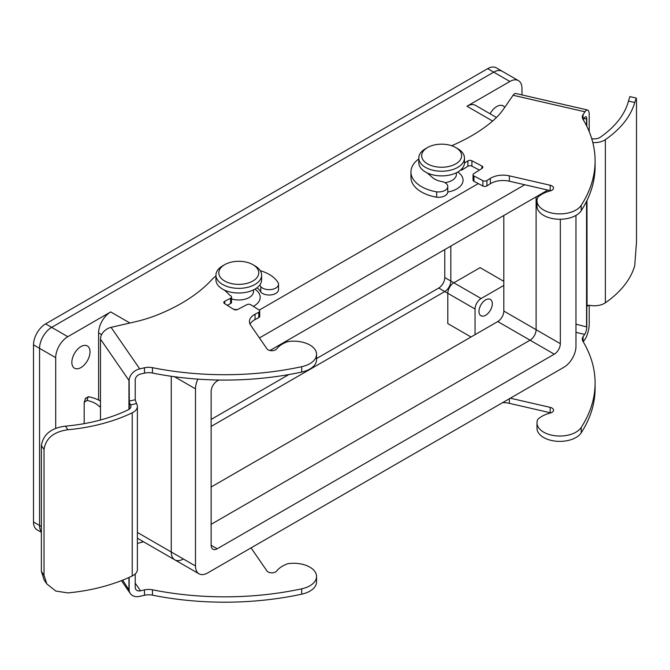 <?xml version="1.0" encoding="UTF-8"?>
<svg xmlns="http://www.w3.org/2000/svg" width="670" height="670" viewBox="0 0 670 670"><rect width="100%" height="100%" fill="white"/><g stroke="black" fill="none" stroke-linecap="round" stroke-linejoin="round"><path stroke-width="1" d="M211.125 487.031L497.76 321.55A8.568 4.941 120 0 0 503.815 311.056L503.815 215.497M211.125 524.325L530.054 340.192A8.568 4.941 120 0 0 536.109 329.707L536.109 196.846L536.109 329.707A8.568 4.941 120 0 1 530.054 340.192L211.125 524.325M503.815 281.341L480.097 267.648L453.858 282.799A8.568 4.941 120 0 0 447.803 293.284L447.803 323.585L471.01 336.985M503.815 285.42L481.102 298.527A8.568 4.941 120 0 0 475.047 309.021L475.047 334.657M80.936 346.599A12.847 7.42 120 0 0 72.544 357.922A12.847 7.42 120 0 0 74.512 368.215A12.847 7.42 120 0 0 87.36 360.795A12.847 7.42 120 0 0 87.36 345.963A12.847 7.42 120 0 0 80.936 346.599M129.93 323.024L110.709 311.927A17.127 9.891 120 0 0 98.599 332.906L98.599 400.04M110.709 311.927L67.812 336.692A17.127 9.891 120 0 0 55.702 357.671L55.702 428.448M521.98 94.922L521.98 88.465A17.127 9.891 120 0 0 518.429 80.626A17.127 9.891 120 0 0 509.87 81.48L466.973 106.237A17.127 9.891 120 0 1 475.541 105.391L496.47 117.476M41.381 532.332L37.051 529.828A17.127 9.891 -60 0 1 33.5 521.989L33.5 344.849A17.127 9.891 -60 0 1 45.61 323.878L487.668 68.658A17.127 9.891 -60 0 1 496.227 67.812L502.282 71.305A17.127 9.891 120 0 0 493.723 72.151L51.665 327.37A17.127 9.891 120 0 0 39.555 348.35L39.555 525.489A17.127 9.891 120 0 0 41.381 531.812A17.127 9.891 -60 0 1 39.555 525.489L39.555 348.35A17.127 9.891 -60 0 1 51.665 327.37L493.723 72.151A17.127 9.891 -60 0 1 502.282 71.305L518.429 80.626M478.305 183.605L259.215 310.101L478.305 183.605M504.719 107.384A12.847 7.42 120 0 0 503.17 105.894A12.847 7.42 120 0 0 496.746 106.53A12.847 7.42 120 0 0 490.063 113.774M450.826 246.083L450.826 281.048A8.568 4.941 -60 0 1 444.771 291.542L211.125 426.43L444.771 291.542A8.568 4.941 -60 0 0 450.826 281.048L450.826 246.083M197.876 379.128A17.127 9.891 120 0 0 195.489 388.843L195.489 565.982L171.26 551.996L171.26 376.272L171.26 551.996A17.127 9.891 120 0 0 174.811 559.844A17.127 9.891 120 0 0 183.371 558.989M485.649 299.867A9.422 5.435 120 0 0 479.494 308.175A9.422 5.435 120 0 0 480.934 315.721A9.422 5.435 120 0 0 490.356 310.277A9.422 5.435 120 0 0 490.356 299.406A9.422 5.435 120 0 0 485.649 299.867M195.489 565.982A17.127 9.891 120 0 0 199.032 573.822A17.127 9.891 120 0 0 207.6 572.976L563.864 367.286A17.127 9.891 120 0 0 575.974 346.315L575.974 215.397M524.752 184.761L259.441 337.931M218.83 380.032L217.18 380.979A8.568 4.941 120 0 0 211.125 391.464L211.125 545.296A8.568 4.941 120 0 0 212.901 549.216A8.568 4.941 120 0 0 217.18 548.797L554.274 354.179A8.568 4.941 120 0 0 560.329 343.685L560.329 219.258M547.851 190.071L269.951 350.51M137.383 532.441L171.26 551.996A17.127 9.891 120 0 0 174.811 559.844L137.383 538.228M444.771 249.583L444.771 277.556A8.568 4.941 -60 0 1 438.716 288.041L316.558 358.567M288.845 374.572L211.125 419.437M444.964 182.659A14.757 8.517 0 0 0 456.396 174.359L456.396 172.768M447.769 192.03A21.407 12.361 0 0 0 457.752 172.048M418.809 158.045L418.809 162.701A22.839 13.182 0 0 0 425.492 172.023A22.839 13.182 0 0 0 450.382 174.887A22.839 13.182 0 0 0 464.478 162.701L464.478 158.045A22.839 13.182 180 0 1 450.382 170.222A22.839 13.182 180 0 1 425.492 167.366A22.839 13.182 180 0 1 418.809 158.045A22.839 13.182 180 0 1 425.492 148.715L427.51 147.551A19.983 11.541 0 0 0 427.51 163.865A19.983 11.541 0 0 0 455.776 163.865A19.983 11.541 0 0 0 455.776 147.551A19.983 11.541 0 0 0 427.51 147.551M455.776 147.551L457.794 148.715A22.839 13.182 180 0 1 464.478 158.045M231.527 298.895A14.757 8.517 0 0 0 253.536 291.475L253.536 289.884M233.537 309.289A21.407 12.361 0 0 0 237.322 309.632M253.352 306.358A21.407 12.361 0 0 0 254.893 289.164M215.949 275.161L215.949 279.826A22.839 13.182 0 0 0 222.633 289.147A22.839 13.182 0 0 0 247.523 292.003A22.839 13.182 0 0 0 261.618 279.826L261.618 275.161A22.839 13.182 180 0 1 247.523 287.346A22.839 13.182 180 0 1 222.633 284.482A22.839 13.182 180 0 1 215.949 275.161A22.839 13.182 180 0 1 222.633 265.839L224.651 264.675A19.983 11.541 0 0 0 224.651 280.99A19.983 11.541 0 0 0 252.908 280.99A19.983 11.541 0 0 0 252.908 264.675A19.983 11.541 0 0 0 224.651 264.675M252.908 264.675L254.927 265.839A22.839 13.182 180 0 1 261.618 275.161M589.206 131.647L589.206 114.319A11.415 3.451 102.9 0 0 587.548 109.997A11.415 3.451 102.9 0 0 584.994 111.806L513.078 95.266L503.689 108.875A114.185 65.92 0 0 1 491.654 121.873A173.714 100.291 0 0 1 451.647 145.725M513.078 95.266A11.415 3.451 -77.1 0 1 515.632 93.465L587.548 109.997M589.206 305.219L589.206 324.556A11.415 3.451 102.9 0 1 584.994 339.288L583.243 341.826M587.866 305.286L586.786 306.86L586.786 326.952A5.712 1.725 -77.1 0 1 584.676 334.389L583.093 336.683A11.415 6.591 180 0 0 582.28 339.121A11.415 6.591 180 0 0 582.917 341.281A220.338 127.208 180 0 1 595.102 382.997A220.338 127.208 180 0 1 581.217 427.443A22.839 13.182 180 0 1 555.765 435.818A22.839 13.182 180 0 1 536.98 422.837A22.839 13.182 180 0 1 537.801 419.336L538.203 418.984A28.542 16.482 180 0 1 550.405 412.98A5.276 3.049 0 0 0 553.52 410.199A5.276 3.049 0 0 0 550.196 407.368L510.322 398.198M460.466 170.172A2.856 1.65 0 0 0 462.551 169.627L467.886 166.252A2.856 1.65 180 0 1 471.915 166.143L479.393 170.08M464.469 163.053L467.886 160.892A2.856 1.65 180 0 1 471.915 160.783L471.915 166.143M584.994 111.806L583.093 114.553A11.415 6.591 180 0 0 582.28 116.99A11.415 6.591 180 0 0 582.917 119.16A220.338 127.208 180 0 1 595.102 160.875A220.338 127.208 180 0 1 581.217 205.322A22.839 13.182 180 0 1 555.765 213.688A22.839 13.182 180 0 1 536.98 200.715A22.839 13.182 180 0 1 537.801 197.214L538.203 196.863A28.542 16.482 180 0 1 550.405 190.858A5.276 3.049 0 0 0 553.52 188.077A5.276 3.049 0 0 0 550.196 185.247L509.342 175.85A17.127 9.891 180 0 0 490.34 178.379L486.923 180.548A2.856 1.65 0 0 1 482.886 180.657L473.966 175.967A2.856 1.65 180 0 1 473.037 174.744A2.856 1.65 180 0 1 473.774 173.639L482.099 168.363A2.856 1.65 0 0 0 482.844 167.257A2.856 1.65 0 0 0 481.906 166.034L471.915 160.783M482.886 180.657L482.886 186.017L473.966 181.327A2.856 1.65 180 0 1 473.037 180.104L473.037 174.744M482.886 186.017A2.856 1.65 0 0 0 486.923 185.908L490.34 183.739A17.127 9.891 180 0 1 509.342 181.21L550.196 190.607A5.276 3.049 0 0 1 550.757 190.757M595.102 160.875L595.102 166.235A220.338 127.208 180 0 1 581.217 210.681A22.839 13.182 180 0 1 555.765 219.056A22.839 13.182 180 0 1 536.98 206.075L536.98 200.715M586.786 126.253L586.786 118.95A5.712 1.725 -77.1 0 0 585.957 116.722A5.712 1.725 -77.1 0 0 584.676 117.627L583.243 119.704M410.945 177.29A36.013 20.787 0 0 0 436.664 197.214L436.664 191.855A36.013 20.787 0 0 1 410.945 171.93L410.945 177.29M418.809 158.966A36.013 20.787 0 0 0 410.945 171.93M427.427 173.019A15.829 9.137 0 0 0 428.892 174.418A57.092 32.964 0 0 1 431.957 177.081A17.454 10.075 0 0 0 442.627 181.687A9.388 5.419 180 0 1 447.778 186.528L447.778 191.888A9.388 5.419 180 0 1 436.664 197.214M447.778 186.528A9.388 5.419 180 0 1 436.664 191.855M595.102 382.997L595.102 388.357A220.338 127.208 180 0 1 581.217 432.812A22.839 13.182 180 0 1 555.765 441.178A22.839 13.182 180 0 1 536.98 428.197L536.98 422.837M550.757 412.879A5.276 3.049 0 0 0 550.196 412.728L550.196 407.368M502.634 402.637A17.127 9.891 180 0 1 509.342 403.34L550.196 412.728M586.786 306.86L586.979 306.022L589.357 305.252A14.313 8.266 0 0 0 605.362 302.798A134.519 77.661 0 0 0 634.733 265.663L636.5 242.046L636.5 101.011L636.291 98.08L634.733 102.51L628.477 101.07A127.953 73.876 180 0 1 600.312 137.216A7.772 4.489 180 0 1 591.719 138.665L591.719 138.673M628.477 101.07L629.842 96.597L636.291 98.08M592.808 142.568A14.313 8.266 0 0 0 605.362 139.645A134.519 77.661 0 0 0 634.733 102.51M586.979 200.464L587.071 305.872M586.786 118.95L584.014 118.582M575.974 324.18L586.786 326.952M129.344 409.119L129.142 379.932A11.415 8.66 -34.6 0 1 139.72 368.877L111.078 327.354L134.645 321.935A114.185 65.92 180 0 0 157.157 314.992A173.714 100.291 180 0 0 212.055 279.432A36.013 20.787 180 0 1 215.949 276.048M100.433 406.204L99.269 406.472L100.039 406.891L100.475 405.643L100.475 339.121L128.95 380.409L129.142 379.932M111.078 327.354A11.415 8.66 145.4 0 0 100.475 339.121M129.142 577.398L129.142 590.169A11.415 8.66 -34.6 0 0 130.323 593.519A11.415 8.66 -34.6 0 0 139.72 596.359L144.486 595.27L144.486 589.902L140.516 590.823L135.223 583.143M135.223 573.972L135.223 587.657A5.712 4.33 145.4 0 0 135.817 589.399A5.712 4.33 145.4 0 0 140.516 590.823M139.72 368.877L144.486 367.78A11.415 6.591 -0 0 1 152.458 367.679A220.338 127.208 -0 0 0 301.701 366.699A22.839 13.182 -0 0 0 316.558 354.346A22.839 13.182 -0 0 0 287.656 341.633L287.053 341.859A28.542 16.482 -0 0 0 276.651 348.911A5.276 3.049 180 0 1 271.719 350.712A5.276 3.049 180 0 1 266.928 348.794L250.655 325.201A17.127 9.891 -0 0 1 249.441 321.541A17.127 9.891 -0 0 1 255.035 314.23L258.796 312.253A2.856 1.65 180 0 0 259.726 311.039A2.856 1.65 180 0 0 258.98 309.925L250.856 304.775A2.856 1.65 -0 0 0 246.82 304.666L237.691 309.473A2.856 1.65 180 0 1 233.654 309.364L224.55 303.594A2.856 1.65 -0 0 1 223.805 302.488A2.856 1.65 -0 0 1 224.743 301.266L230.597 298.192A2.856 1.65 180 0 0 231.527 296.969A2.856 1.65 180 0 0 230.807 295.872A17.454 10.075 180 0 1 228.47 293.937A57.092 32.964 -0 0 0 225.614 291.19A15.829 9.137 180 0 1 224.567 290.144M231.527 296.969L231.527 302.329A2.856 1.65 180 0 1 230.597 303.552L227.256 305.302M259.726 311.039L259.726 316.399A2.856 1.65 180 0 1 258.796 317.613L255.035 319.59A17.127 9.891 -0 0 0 250.086 324.221M152.458 367.679L152.458 373.039A220.338 127.208 -0 0 0 301.701 372.059A22.839 13.182 -0 0 0 316.558 359.706L316.558 354.346M152.458 373.039A11.415 6.591 -0 0 0 144.486 373.14L140.516 374.053A5.712 4.33 145.4 0 0 135.223 379.656L135.223 399.747L129.142 401.146M260.253 270.672A36.013 20.787 180 0 1 278.368 283.243A9.388 5.419 -0 0 1 278.527 284.239L278.527 289.599A9.388 5.419 -0 0 1 271.325 294.867A9.388 5.419 -0 0 1 260.772 292.045L260.772 286.685A9.388 5.419 -0 0 0 271.325 289.507A9.388 5.419 -0 0 0 278.527 284.239M259.759 285.026A17.454 10.075 180 0 1 260.772 286.685M256.903 287.849A17.454 10.075 180 0 1 260.772 292.045M144.486 595.27A11.415 6.591 -0 0 1 152.458 595.161A220.338 127.208 -0 0 0 301.701 594.181A22.839 13.182 -0 0 0 316.558 581.828L316.558 576.468A22.839 13.182 -0 0 0 287.656 563.755L287.053 563.989A28.542 16.482 -0 0 0 276.651 571.033A5.276 3.049 180 0 1 271.719 572.833A5.276 3.049 180 0 1 266.928 570.915L251.049 547.893M152.458 595.161L152.458 589.801A220.338 127.208 -0 0 0 301.701 588.821A22.839 13.182 -0 0 0 316.558 576.468M152.458 589.801A11.415 6.591 -0 0 0 144.486 589.902M143.506 541.77A114.185 65.92 180 0 1 137.383 543.412M129.344 402.435L130.533 404.931L136.479 403.566A14.313 8.266 180 0 1 137.383 406.456A14.313 8.266 180 0 1 132.225 412.804A134.519 77.661 180 0 1 67.904 429.763L65.417 426.145A127.953 73.876 -0 0 0 128.029 409.889A7.772 4.489 -0 0 0 130.952 406.38A7.772 4.489 -0 0 0 130.533 404.931M44.027 575.279L41.381 571.451L44.212 580.136L46.833 583.93L44.027 575.279L44.027 449.419C45.803 438.23 53.768 431.681 67.904 429.763M65.417 426.145C51.23 427.929 43.223 434.403 41.381 445.583L44.027 449.419M41.381 571.451L41.381 445.583M137.383 406.456L137.383 569.609A14.313 8.266 180 0 1 132.225 575.957A134.519 77.661 180 0 1 67.904 592.917L55.769 591.049L46.833 583.93M136.479 403.566L135.223 399.747M84.186 423.649L84.186 402.343L85.634 397.997M84.186 402.343L86.941 400.451L88.289 396.715A28.952 16.716 180 0 1 100.475 401.07M99.269 406.472A22.386 12.923 -0 0 0 86.941 400.451M88.289 396.715L85.526 398.633M129.142 590.169L122.677 580.145M497.76 321.55L554.274 354.179M503.815 311.056L560.329 343.685M438.716 288.041L475.047 309.021M444.771 277.556L481.102 298.527M509.87 81.48L487.668 68.658M67.812 336.692L45.61 323.878M492.618 121.044L466.973 106.237M55.702 357.671L33.5 344.849M41.381 526.545L33.5 521.989M101.614 334.648L98.599 332.906M195.489 388.843L174.493 376.724M217.18 548.797L211.125 545.296M583.093 341.583L583.093 336.683M586.56 326.608L586.56 201.31M586.56 125.801L586.56 119.168M462.551 168.002L462.551 169.627M467.886 160.892L467.886 166.252M481.906 166.034L481.906 168.48M473.966 175.967L473.966 181.327M486.923 180.548L486.923 185.908M490.34 178.379L490.34 183.739M509.342 175.85L509.342 181.21M550.196 185.247L550.196 190.607M581.217 205.322L581.217 210.681M583.093 114.553L583.093 119.453M509.342 403.34L509.342 398.767M581.217 432.812L581.217 427.443M584.676 334.389L575.974 332.387M605.362 302.798L605.362 139.645M230.597 298.192L230.597 303.552M224.743 301.266L224.743 303.711M258.796 312.253L258.796 317.613M255.035 314.23L255.035 319.59M301.701 366.699L301.701 372.059M144.486 367.78L144.486 373.14M128.95 380.409L128.95 409.387M128.95 577.481L128.95 589.248M100.475 420.006L100.475 405.643M301.701 594.181L301.701 588.821M132.225 575.957L132.225 412.804M199.032 573.822L174.811 559.844M130.323 593.519L121.438 580.639"/></g></svg>
